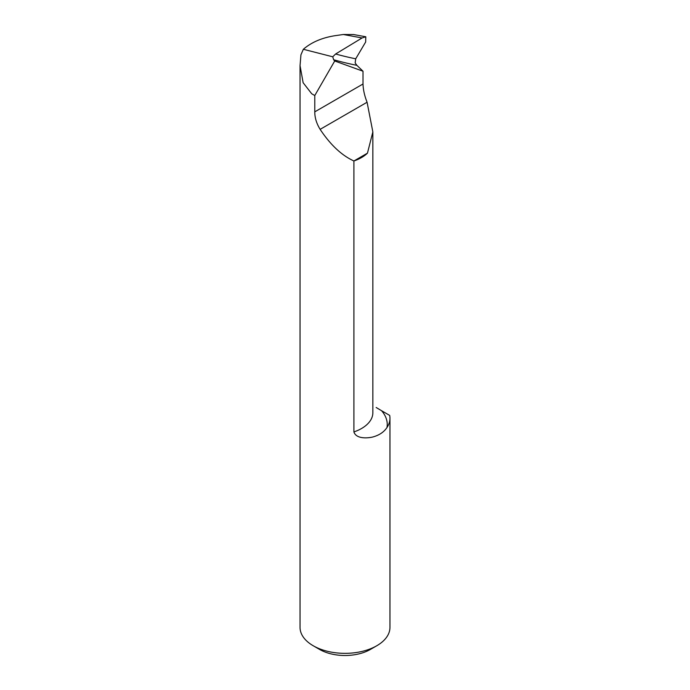 <?xml version="1.0" encoding="UTF-8"?>
<svg xmlns="http://www.w3.org/2000/svg" width="690" height="690" viewBox="0 0 690 690"><rect width="100%" height="100%" fill="white"/><g stroke="black" fill="none" stroke-linecap="round" stroke-linejoin="round"><path stroke-width="1.03" d="M355.712 58.805L365.666 41.995L365.804 36.777L362.095 37.95L335.607 53.993A1119.387 471.253 136.2 0 0 355.712 58.805L355.152 62.928L356.885 65.343A1123.881 473.15 -43.8 0 1 333.632 59.737L334.719 60.987L363.009 71.225L363.009 83.999C363.182 89.683 364.536 95.772 367.08 102.241L372.85 131.928L367.451 153.163A38.657 22.322 180 0 1 353.91 160.977C341.774 155.474 330.51 144.935 320.126 129.358C316.52 123.467 314.744 117.628 314.778 111.849L314.778 95.539L311.725 93.771L303.126 82.714L300.047 65.61L300.047 627.391A44.953 25.953 0 0 0 313.208 645.745A44.953 25.953 0 0 0 376.792 645.745A44.953 25.953 0 0 0 389.954 627.391L389.954 418.235A44.953 25.953 0 0 0 389.686 415.406L381.605 410.74A53.044 30.627 180 0 1 386.978 427.524A44.953 25.953 0 0 0 389.954 418.235M376.792 645.745L370.435 649.419A35.966 20.76 180 0 1 319.565 649.419L313.208 645.745M362.095 37.95L343.344 34.5L334.831 35.725C321.902 37.786 311.406 42.306 303.341 49.283L332.744 56.796L335.607 53.993M300.047 65.61L300.935 54.812L303.341 49.283M386.978 427.524C383.847 432.216 378.957 435.416 372.298 437.124C366.614 438.331 356.135 438.831 353.91 431.931A38.657 22.322 0 0 0 372.85 412.732L372.85 131.928M367.451 153.163L353.91 160.977L353.91 431.931M376.154 407.488L381.605 410.74M363.009 71.225L356.885 65.343M334.719 60.987L314.778 95.539M333.632 59.737L332.744 56.796M343.344 34.5L353.565 34.535L365.804 36.777M363.009 83.999L314.778 111.849M367.08 102.241L320.126 129.358"/></g></svg>
